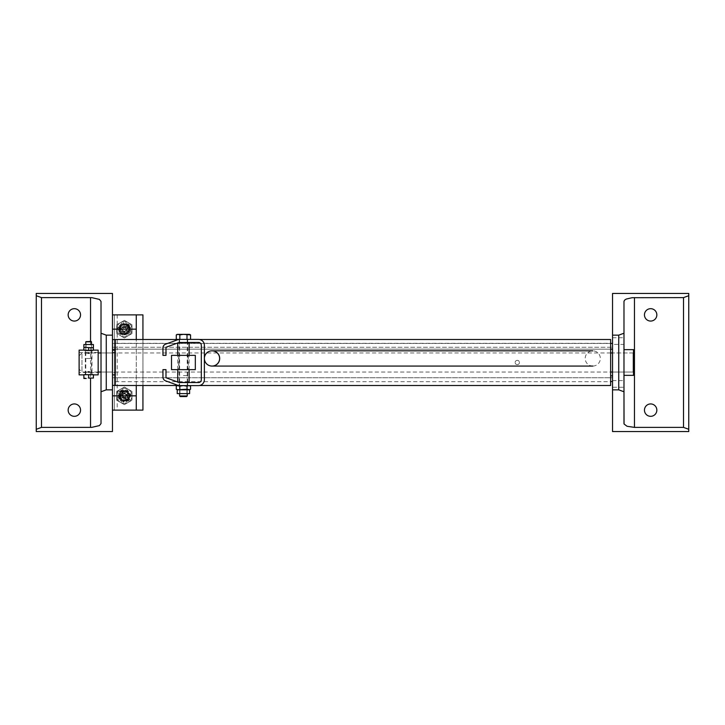 <?xml version="1.0" encoding="UTF-8"?>
<svg xmlns="http://www.w3.org/2000/svg" width="725" height="725" viewBox="0 0 725 725"><rect width="100%" height="100%" fill="white"/><g stroke="black" fill="none" stroke-linecap="round" stroke-linejoin="round"><path stroke-width="0.54" stroke-dasharray="3.62 2.72" d="M610.64 362.5L610.64 381.694L610.64 362.5M115.311 362.5L115.311 343.306L115.311 362.5M610.64 339.499L610.64 385.501M115.311 385.501L115.311 339.499M179.709 339.4L187.703 339.4L179.709 339.4A5.909 5.909 0 0 0 177.688 339.753L165.572 344.167A3.997 3.997 0 0 0 162.944 347.928L162.944 355.359L165.989 355.359L165.989 347.928A0.952 0.952 0 0 1 166.614 347.03L178.731 342.617A2.855 2.855 0 0 1 179.709 342.445L198.469 342.445A2.855 2.855 0 0 1 201.323 345.308L201.323 379.692A2.855 2.855 0 0 1 198.469 382.555L179.709 382.555A2.855 2.855 0 0 1 178.731 382.383L166.614 377.97A0.952 0.952 0 0 1 165.989 377.072L165.989 369.641L162.944 369.641L162.944 377.072A3.997 3.997 0 0 0 165.572 380.833L177.688 385.247A5.909 5.909 0 0 0 179.709 385.6L198.469 385.6A5.909 5.909 0 0 0 204.377 379.692L204.377 345.308A5.909 5.909 0 0 0 198.469 339.4L179.709 339.4M179.709 382.555L187.703 382.555L179.709 382.555M179.193 342.499L189.134 342.499M189.134 382.501L179.193 382.501M181.603 369.641L188.183 369.641L181.603 369.641M181.603 355.359L188.183 355.359L181.603 355.359M195.324 369.641L171.517 369.641M171.517 355.359L195.324 355.359M187.231 395.959L179.61 395.959M186.633 396.557L183.416 396.557M176.275 339.4L190.566 339.4L179.845 339.4L179.845 334.905L183.416 334.352L190.566 334.905M186.996 339.4L186.996 334.905M183.416 339.4L187.231 339.4L183.416 339.4M176.275 334.905L178.06 334.352L179.845 334.905M188.781 334.352L178.06 334.352M183.416 389.787L187.231 389.787L179.61 389.787L183.416 389.787L179.845 389.234L178.06 389.787L188.781 389.787L186.996 389.234L183.416 389.787M183.416 385.6L188.781 385.6L178.06 385.6L179.845 386.153L183.416 385.6L186.996 386.153L189.615 385.6L190.566 386.153M186.996 386.153L186.996 389.234M190.566 389.234L188.781 389.787M179.845 386.153L179.845 389.234M189.615 393.603L177.226 393.603M183.416 393.603L186.887 393.603L183.416 393.603M178.06 389.787L176.275 389.234M176.275 386.153L178.06 385.6M592.769 366.071A7.622 7.567 -90 0 0 600.336 358.449A7.622 7.567 -90 0 0 592.769 350.827A7.622 7.567 -90 0 0 585.193 358.449A7.622 7.567 -90 0 0 592.769 366.071M211.999 366.071A7.622 7.622 0 0 0 219.621 358.449A7.622 7.622 0 0 0 211.999 350.827A7.622 7.622 0 0 0 204.377 358.449A7.622 7.622 0 0 0 211.999 366.071M612.543 341.067L612.543 337.732L612.543 341.067M612.543 337.732L623.98 337.732L623.98 341.067M656.841 410.123A6.19 6.19 0 0 0 647.552 404.767A6.19 6.19 0 0 0 647.552 415.488A6.19 6.19 0 0 0 656.841 410.123M623.98 337.732L623.98 344.402L612.543 344.402M623.98 349.64L623.98 375.36L623.98 349.64M612.543 380.598L623.98 380.598L623.98 387.268L612.543 387.268L612.543 380.598L612.543 387.268M623.98 380.598L623.98 383.933M623.98 362.5L623.98 352.975L623.98 362.5M612.543 362.5L612.543 372.025L612.543 362.5M612.543 293.444L612.543 431.556M656.841 314.877A6.19 6.19 0 0 0 647.552 309.512A6.19 6.19 0 0 0 647.552 320.233A6.19 6.19 0 0 0 656.841 314.877M688.75 293.444L688.75 431.556M36.25 293.444L36.25 431.556M68.159 314.877A6.19 6.19 0 0 1 77.448 309.512A6.19 6.19 0 0 1 77.448 320.233A6.19 6.19 0 0 1 68.159 314.877M68.159 410.123A6.19 6.19 0 0 1 77.448 404.767A6.19 6.19 0 0 1 77.448 415.488A6.19 6.19 0 0 1 68.159 410.123M112.457 293.444L112.457 431.556M112.457 362.5L112.457 372.025L112.457 362.5M610.64 352.975L101.02 352.975L101.02 372.025L112.457 372.025M112.457 352.975L101.02 352.975L101.02 372.025L610.64 372.025M517.287 364.639A2.139 2.139 0 0 0 519.145 361.431A2.139 2.139 0 0 0 515.43 361.431A2.139 2.139 0 0 0 517.287 364.639A2.139 2.139 0 0 1 515.43 361.431A2.139 2.139 0 0 1 519.145 361.431A2.139 2.139 0 0 1 517.287 364.639M610.64 343.451L112.457 343.451L112.457 381.549L112.457 349.16L612.543 349.16L612.543 375.84L612.543 343.451L612.543 381.549L612.543 347.257L612.543 349.16L112.457 349.16L112.457 343.451L612.543 343.451M612.543 377.743L612.543 375.84L612.543 377.743L112.457 377.743L612.543 377.743M112.457 347.257L612.543 347.257L112.457 347.257M612.543 381.549L610.64 381.549M117.214 410.123L142.934 410.123L142.934 314.877L114.36 314.877L136.264 314.877L117.214 314.877L117.214 410.123L112.457 410.123L112.457 314.877L117.214 314.877M142.934 339.499L142.934 385.501M114.36 410.123L114.36 314.877L114.36 410.123M112.457 329.159L112.457 395.841M115.311 339.635L136.264 339.635L136.264 385.501M124.365 334.397A5.238 5.238 0 0 1 119.127 329.159A5.238 5.238 0 0 1 124.365 323.921A5.238 5.238 0 0 1 129.603 329.159A5.238 5.238 0 0 1 124.365 334.397M124.365 390.603A5.238 5.238 0 0 1 129.603 395.841A5.238 5.238 0 0 1 124.365 401.079A5.238 5.238 0 0 1 119.127 395.841A5.238 5.238 0 0 1 124.365 390.603M136.264 410.123L136.264 314.877M115.311 385.365L136.264 385.365M124.365 323.921A5.238 5.238 0 0 0 119.824 331.778A5.238 5.238 0 0 0 128.896 331.778A5.238 5.238 0 0 0 124.365 323.921M124.365 401.079A5.238 5.238 0 0 1 119.824 393.222A5.238 5.238 0 0 1 128.896 393.222A5.238 5.238 0 0 1 124.365 401.079M127.029 399.783L119.598 395.841L120.993 392.47L124.365 391.074L127.999 398.904L129.123 395.841L127.727 399.203L129.123 395.841A4.767 4.767 0 0 1 121.981 399.964A4.767 4.767 0 0 1 121.981 391.718A4.767 4.767 0 0 1 129.123 395.841A4.767 4.767 0 0 0 121.981 391.718A4.767 4.767 0 0 0 121.981 399.964A4.767 4.767 0 0 0 129.123 395.841A4.767 4.767 0 0 0 121.981 391.718A4.767 4.767 0 0 0 121.981 399.964A4.767 4.767 0 0 0 129.123 395.841A4.767 4.767 0 0 1 121.981 399.964A4.767 4.767 0 0 1 121.981 391.718A4.767 4.767 0 0 1 129.123 395.841L131.026 395.841L129.123 395.841L131.026 395.841L126.005 402.303L118.329 398.65L120.441 390.449L129.15 391.201L129.63 399.928L121.682 401.94L117.776 397.028L119.643 391.128L120.993 392.47L119.643 391.128L130.853 397.336L118.057 397.998L128.57 390.666L123.531 402.457L122.733 389.379L129.168 400.463L118.211 393.294L130.935 394.744L118.637 399.257L127.41 389.914L123.685 402.475L121.428 389.86L130.011 399.366L117.695 395.841L122.724 389.37L130.391 393.022L128.28 401.233L119.571 400.481L119.09 391.754L127.047 389.742L130.944 394.654L129.077 400.553L127.727 399.203L129.077 400.553L127.727 399.203L124.365 400.599L120.993 399.203L119.598 395.841L117.695 395.841L119.598 395.841L127.727 399.203L127.727 392.47L127.872 399.058M124.954 400.562L121.691 399.783M119.607 395.632L124.356 391.074M124.365 391.074L127.727 392.47L119.598 395.841A4.767 4.767 0 0 0 126.739 399.964A4.767 4.767 0 0 0 126.739 391.718A4.767 4.767 0 0 0 119.598 395.841A4.767 4.767 0 0 1 126.739 391.718A4.767 4.767 0 0 1 126.739 399.964A4.767 4.767 0 0 1 119.598 395.841M123.458 400.517L120.595 398.759M127.283 392.08L129.041 394.935M127.582 399.348L124.401 400.599M127.754 392.497L127.727 399.203L120.993 399.203M116.743 400.236L120.549 402.438A7.622 7.622 0 0 1 116.743 395.841L116.743 391.437L116.743 395.841A7.622 7.622 0 0 1 128.171 389.243L124.365 387.041L116.743 391.437L124.365 387.041L128.171 389.243A7.622 7.622 0 0 1 128.171 402.438A7.622 7.622 0 0 1 120.549 402.438L124.365 404.641L116.743 400.236L116.743 395.841A7.622 7.622 0 0 0 128.171 402.438L131.986 400.236L131.986 391.437L128.171 389.243A7.622 7.622 0 0 0 116.743 395.841L116.743 391.437L116.743 400.236L120.549 402.438L116.743 400.236M124.365 404.641L128.171 402.438A7.622 7.622 0 0 0 131.986 395.841L131.986 400.236L128.171 402.438A7.622 7.622 0 0 0 128.171 389.243L131.986 391.437L131.986 400.236L124.365 404.641L120.549 402.438A7.622 7.622 0 0 0 128.171 402.438L131.986 400.236L131.986 395.841A7.622 7.622 0 0 0 120.549 389.243A7.622 7.622 0 0 0 120.549 402.438A7.622 7.622 0 0 1 120.549 389.243A7.622 7.622 0 0 1 128.171 389.243L131.986 391.437L128.171 389.243A7.622 7.622 0 0 1 131.986 395.841L131.986 391.437L131.986 395.841A7.622 7.622 0 0 1 120.549 402.438L124.365 404.641M116.743 391.437L120.549 389.243L116.743 391.437M124.365 387.041L120.549 389.243L124.365 387.041M120.993 325.797L119.598 329.159L120.993 332.53L119.643 333.872L130.853 327.664L118.057 327.002L128.57 334.334L123.531 322.543L122.733 335.621L129.168 324.537L118.211 331.706L130.935 330.256L118.637 325.743L127.41 335.086L123.685 322.525L121.428 335.14L130.011 325.634L117.695 329.159L119.598 329.159L117.695 329.159L122.724 335.63L130.391 331.978L128.28 323.767L119.571 324.519L119.09 333.246L127.047 335.258L130.944 330.346L129.077 324.447L127.727 325.797L129.077 324.447L127.727 325.797L124.365 324.401L127.727 332.53L127.872 325.942M127.727 332.53L124.365 333.926L120.993 332.53L119.643 333.872L117.776 327.972L121.682 323.06L129.63 325.072L129.15 333.799L120.441 334.551L118.329 326.35L126.005 322.697L131.026 329.159L129.123 329.159L131.026 329.159L129.123 329.159L127.727 325.797L119.598 329.159A4.767 4.767 0 0 1 126.739 325.036A4.767 4.767 0 0 1 126.739 333.282A4.767 4.767 0 0 1 119.598 329.159A4.767 4.767 0 0 0 126.739 333.282A4.767 4.767 0 0 0 126.739 325.036A4.767 4.767 0 0 0 119.598 329.159L127.029 325.217M124.954 324.438L121.691 325.217M119.607 329.368L124.356 333.926M123.458 324.483L120.595 326.241M127.283 332.92L129.041 330.065M129.123 329.159L127.727 325.797L129.123 329.159A4.767 4.767 0 0 1 121.981 333.282A4.767 4.767 0 0 1 121.981 325.036A4.767 4.767 0 0 1 129.123 329.159A4.767 4.767 0 0 0 121.981 325.036A4.767 4.767 0 0 0 121.981 333.282A4.767 4.767 0 0 0 129.123 329.159A4.767 4.767 0 0 1 121.981 333.282A4.767 4.767 0 0 1 121.981 325.036A4.767 4.767 0 0 1 129.123 329.159A4.767 4.767 0 0 0 121.981 325.036A4.767 4.767 0 0 0 121.981 333.282A4.767 4.767 0 0 0 129.123 329.159L127.754 332.503M127.582 325.652L124.401 324.401M116.743 324.764L120.549 322.562A7.622 7.622 0 0 0 116.743 329.159L116.743 324.764L116.743 329.159A7.622 7.622 0 0 1 128.171 322.562A7.622 7.622 0 0 1 128.171 335.757A7.622 7.622 0 0 1 116.743 329.159A7.622 7.622 0 0 0 128.171 335.757A7.622 7.622 0 0 0 128.171 322.562A7.622 7.622 0 0 0 120.549 322.562L124.365 320.359L131.986 324.764L124.365 320.359L116.743 324.764L116.743 333.563L116.743 329.159A7.622 7.622 0 0 1 120.549 322.562L116.743 324.764L120.549 322.562A7.622 7.622 0 0 1 131.986 329.159L131.986 333.563L131.986 324.764L128.171 322.562A7.622 7.622 0 0 0 120.549 322.562L124.365 320.359L128.171 322.562L124.365 320.359L120.549 322.562A7.622 7.622 0 0 0 120.549 335.757L124.365 337.959L131.986 333.563L124.365 337.959L120.549 335.757A7.622 7.622 0 0 1 116.743 329.159L116.743 324.764M131.986 329.159A7.622 7.622 0 0 1 120.549 335.757A7.622 7.622 0 0 0 131.986 329.159A7.622 7.622 0 0 0 128.171 322.562L131.986 324.764L131.986 333.563L124.365 337.959L131.986 333.563L131.986 329.159M116.743 333.563L116.743 329.159L116.743 333.563L124.365 337.959L116.743 333.563M633.505 371.553L633.505 353.447L633.505 371.553L633.025 372.025L633.025 352.975L633.025 372.025L612.543 372.025L623.98 372.025L623.98 352.975L623.98 372.025L633.025 372.025L633.025 352.975L633.025 372.025L633.505 372.505L633.505 352.495L633.505 372.505M633.505 349.64L633.505 375.36M88.64 353.573L85.305 352.975L91.975 352.975L88.64 353.573M88.64 371.427L91.975 372.025L85.305 372.025L88.64 371.427M79.116 355.83L81.97 352.975L85.305 352.975L85.305 372.025L81.97 372.025L81.97 352.975L81.97 372.025L79.116 369.17L79.116 355.83L79.116 369.17M98.165 372.025L91.975 372.025L91.975 352.975L98.165 352.975M115.311 372.505L115.311 352.495L115.311 372.505L112.457 372.505L112.457 352.495L112.457 372.505M115.311 374.879L115.311 350.121L115.311 374.879M112.457 374.879L112.457 350.121L112.457 374.879M86.121 374.689L91.16 374.689M88.64 371.934L85.305 372.505L91.975 372.505L88.64 371.934M98.165 372.505L98.165 352.495L98.165 372.505L91.975 372.505L91.975 374.879L93.407 374.879M98.165 374.879L98.165 350.121M79.116 372.505L79.116 352.495L79.116 372.505L85.305 372.505L85.305 374.879L83.873 374.879M88.64 353.066L91.975 352.495L85.305 352.495L88.64 353.066M89.791 350.519L87.489 350.519M79.116 350.121L79.116 374.879M86.257 378.495L83.873 378.069L93.407 378.069L86.257 378.495M83.873 378.069L83.873 374.689L93.407 374.689L93.407 378.069M88.64 374.689L88.64 378.069M91.495 374.689L85.786 374.689L91.495 374.689L91.495 344.52M86.257 341.348L91.024 341.348M85.786 341.828L91.495 341.828M91.241 347.375L86.039 347.375L91.241 347.375L91.241 344.52L86.039 344.52L91.241 344.52M91.495 347.375L85.786 347.375L91.495 347.375L91.495 350.519L85.786 350.519L91.495 350.519M83.873 344.52L93.407 344.52M93.407 347.375L83.873 347.801L93.407 347.375M86.257 350.519L91.024 350.519L83.873 350.519L86.257 350.519L83.873 350.519L83.873 347.801M91.024 350.519L93.407 350.519L91.024 350.519L93.407 350.519L93.407 347.801M88.64 350.093L88.64 347.801M183.416 375.595L187.231 375.595L183.416 375.595M212.062 350.827A7.622 7.567 -90 0 0 204.55 358.449A7.622 7.567 -90 0 0 212.062 366.071M90.543 341.348L90.543 378.495M612.543 375.84L610.64 375.84M610.64 349.16L612.543 349.16M91.495 358.494L85.786 358.494L91.495 358.494M115.311 381.694L610.64 381.694M115.311 343.306L610.64 343.306M178.649 385.501L199.529 385.501M178.649 339.499L199.529 339.499M179.129 339.427L179.129 385.573M187.703 339.4L187.703 342.445M187.703 382.555L187.703 385.6M187.703 382.501L187.703 342.499M189.134 369.641L189.134 355.359M177.707 382.501L177.707 382.002M177.707 369.641L177.707 355.359M177.707 342.998L177.707 342.499M178.658 355.359L178.658 369.641M188.183 355.359L188.183 369.641M187.231 393.603L187.231 382.555M187.231 382.501L187.231 342.499M179.61 393.603L179.61 382.546M179.61 382.501L179.61 342.499M179.61 339.4L179.61 342.454M187.231 339.4L187.231 342.445M179.954 389.787L179.954 393.603M186.887 389.787L186.887 393.603M179.61 385.6L179.61 389.787M187.231 385.6L187.231 389.787M633.505 353.447L633.025 352.975L612.543 352.975L633.025 352.975L633.505 352.495M115.311 352.495L112.457 352.495M98.165 352.495L91.975 352.495L91.975 350.121L93.407 350.121M83.873 350.121L85.305 350.121L85.305 352.495L79.116 352.495M85.786 374.689L85.786 344.52M85.786 347.375L85.786 350.519M86.039 344.52L86.039 347.375"/><path stroke-width="1.09" d="M199.529 385.501L610.64 385.501L610.64 339.499L199.529 339.499M178.649 339.499L115.311 339.499L115.311 385.501L178.649 385.501M179.709 339.4L198.469 339.4A5.909 5.909 0 0 1 204.377 345.308L204.377 379.692A5.909 5.909 0 0 1 198.469 385.6L179.709 385.6A5.909 5.909 0 0 1 177.688 385.247L165.572 380.833A3.997 3.997 0 0 1 162.944 377.072L162.944 369.641L165.989 369.641L165.989 377.072A0.952 0.952 0 0 0 166.614 377.97L178.731 382.383A2.855 2.855 0 0 0 179.709 382.555L198.469 382.555A2.855 2.855 0 0 0 201.323 379.692L201.323 345.308A2.855 2.855 0 0 0 198.469 342.445L179.709 342.445A2.855 2.855 0 0 0 178.731 342.617L166.614 347.03A0.952 0.952 0 0 0 165.989 347.928L165.989 355.359L162.944 355.359L162.944 347.928A3.997 3.997 0 0 1 165.572 344.167L177.688 339.753A5.909 5.909 0 0 1 179.709 339.4M179.193 382.501L189.134 382.501L189.134 369.641M189.134 355.359L189.134 342.499L179.193 342.499M171.517 369.641L195.324 369.641L195.324 355.359L171.517 355.359L171.517 369.641M179.845 334.905L178.06 334.352L183.416 334.352L179.845 334.905L179.845 339.4L176.275 339.4L176.275 334.905L178.06 334.352M183.416 396.557L180.208 396.557L179.61 395.959L187.231 395.959L187.231 393.603M180.208 396.557L186.633 396.557L187.231 395.959M190.566 339.4L190.566 334.905L183.416 334.352L188.781 334.352M186.996 339.4L186.996 334.905M189.615 385.6L190.566 386.153L188.781 385.6L186.996 386.153L186.996 389.234L189.615 389.787L177.226 389.787L186.996 389.234M190.566 386.153L190.566 389.234L188.781 389.787M178.06 385.6L183.416 385.6L179.845 386.153L177.226 385.6L176.275 386.153L176.275 389.234L177.226 389.787L177.226 393.603L189.615 393.603L189.615 389.787L190.566 389.234M176.275 389.234L178.06 389.787M179.845 386.153L179.845 389.234M186.996 386.153L183.416 385.6M211.999 366.071A7.622 7.622 0 0 0 218.597 354.643A7.622 7.622 0 0 0 205.392 354.643A7.622 7.622 0 0 0 211.999 366.071L592.769 366.071M623.98 341.067L623.98 301.437L623.98 333.237L618.733 335.149L612.543 335.149L612.543 293.444L688.75 293.444L688.75 295.7L683.512 297.612L632.118 297.703L626.264 299.053L624.56 300.168L623.98 301.437M656.841 410.123A6.19 6.19 0 0 1 647.552 415.488A6.19 6.19 0 0 1 647.552 404.767A6.19 6.19 0 0 1 656.841 410.123M634.457 427.388L683.512 427.388L688.75 429.3L688.75 431.556L612.543 431.556L612.543 389.851L618.733 389.851L623.98 391.763L624.044 423.998L627.043 426.273L634.457 427.388L634.457 297.612M656.841 314.877A6.19 6.19 0 0 1 647.552 320.233A6.19 6.19 0 0 1 647.552 309.512A6.19 6.19 0 0 1 656.841 314.877M623.98 344.402L623.98 423.563M623.98 387.268L623.98 383.933M623.98 333.237L623.98 391.763M612.543 335.149L612.543 389.851M688.75 295.7L688.75 429.3M36.25 295.7L41.488 297.612L91.722 297.631L99.416 299.398L101.02 301.437L101.02 333.237L106.267 335.149L112.457 335.149L112.457 293.444L36.25 293.444L36.25 431.556L112.457 431.556L112.457 389.851L106.267 389.851L101.02 391.763L101.02 423.563L99.416 425.602L91.722 427.369L41.488 427.388L36.25 429.3M112.457 335.149L112.457 389.851M101.02 333.237L101.02 391.763M101.02 423.563L101.02 352.975L98.165 352.975M101.02 301.437L101.02 352.975M68.159 314.877A6.19 6.19 0 0 0 77.448 320.233A6.19 6.19 0 0 0 77.448 309.512A6.19 6.19 0 0 0 68.159 314.877M68.159 410.123A6.19 6.19 0 0 0 77.448 415.488A6.19 6.19 0 0 0 77.448 404.767A6.19 6.19 0 0 0 68.159 410.123M610.64 343.451L612.543 343.451M610.64 381.549L612.543 381.549M136.264 314.877L112.457 314.877L112.457 329.159L136.264 329.159L136.264 314.877L142.934 314.877L142.934 339.499M142.934 385.501L142.934 410.123L136.264 410.123L136.264 385.501M112.457 339.635L115.311 339.635M136.264 339.635L136.264 329.159M136.264 395.841L112.457 395.841L112.457 410.123L136.264 410.123M112.457 385.365L115.311 385.365M127.872 399.058L124.954 400.562M121.691 399.783L119.607 395.632M124.356 391.074L127.283 392.08M127.754 392.497L129.041 394.935M124.401 400.599L123.458 400.517M120.595 398.759L119.598 395.841L124.365 391.074M127.029 399.783L127.582 399.348M120.993 399.203L119.598 395.841M127.872 325.942L124.954 324.438M121.691 325.217L120.993 325.797M120.595 326.241L119.607 329.368M124.356 333.926L127.283 332.92M124.401 324.401L123.458 324.483M129.041 330.065L129.123 329.159M127.029 325.217L127.582 325.652M623.98 375.36L633.505 375.36L633.505 349.64L623.98 349.64M612.543 372.025L610.64 372.025M101.02 372.025L98.165 372.025M112.457 374.879L115.311 374.879M91.16 374.689L86.121 374.689M93.407 350.121L98.165 350.121L98.165 374.879L93.407 374.879M87.489 350.519L89.791 350.519M83.873 374.879L79.116 374.879L79.116 350.121L83.873 350.121M83.873 378.069L86.257 378.495L83.873 378.495L83.873 374.689L88.64 374.689L88.64 378.069L93.407 378.069L88.64 378.069M88.64 374.689L93.407 374.689L93.407 378.069M91.495 341.828L91.024 341.348L85.786 341.828L91.495 341.828L91.495 344.52M93.407 347.375L93.407 344.52L83.873 344.52L83.873 347.375L93.407 347.801L83.873 347.375M83.873 347.801L83.873 350.093L91.024 350.519L86.257 350.519M88.64 350.093L88.64 347.801M91.024 350.519L93.407 350.093L93.407 347.801M212.062 366.071A7.622 7.567 -90 0 0 219.693 358.449A7.622 7.567 -90 0 0 212.062 350.827M683.512 297.612L683.512 427.388M618.733 335.149L618.733 389.851M41.488 297.612L41.488 427.388M106.267 335.149L106.267 389.851M90.543 297.612L90.543 341.348M90.543 378.495L90.543 427.388M610.64 349.16L612.543 349.16M610.64 375.84L612.543 375.84M177.707 382.002L177.707 369.641M177.707 355.359L177.707 342.998M189.615 334.352L190.566 334.905M177.226 334.352L176.275 334.905M179.61 395.959L179.61 393.603M177.226 385.6L176.275 386.153M211.999 350.827L592.769 350.827M612.543 352.975L610.64 352.975M112.457 350.121L115.311 350.121M85.786 344.52L85.786 341.828"/></g></svg>

